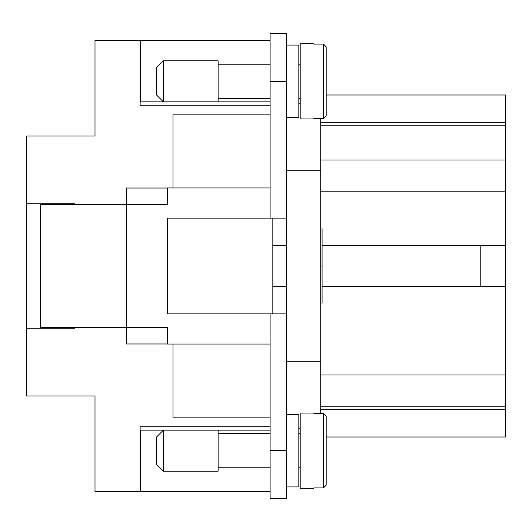 <?xml version="1.0" encoding="UTF-8"?>
<svg xmlns="http://www.w3.org/2000/svg" width="532" height="532" viewBox="0 0 532 532"><rect width="100%" height="100%" fill="white"/><g stroke="black" fill="none" stroke-linecap="round" stroke-linejoin="round"><path stroke-width="0.8" d="M270.103 98.42L218.12 98.42M218.12 64.219L270.103 64.219M163.397 101.838L218.12 101.838L218.12 60.801L163.397 60.801L163.397 101.838L156.561 95.002L156.561 67.637L163.397 60.801M270.103 218.12L286.522 218.12L286.522 33.443L270.103 33.443L270.103 218.12L167.507 218.12L167.507 313.88L270.103 313.88L270.103 498.557L286.522 498.557L286.522 450.677L270.103 450.677M272.843 218.12L272.843 313.88M270.103 344.044L167.507 344.044L167.507 327.493L126.463 327.493L126.463 204.507L167.507 204.507L167.507 187.956L270.103 187.956M286.522 286.522L272.843 286.522M272.843 245.478L286.522 245.478M270.103 417.846L172.973 417.846L172.973 344.044M167.507 343.978L126.463 343.978L126.463 327.559L40.279 327.559L40.279 204.441L126.463 204.441L126.463 188.022L167.507 188.022M286.522 45.067L298.831 45.067L298.831 117.572L286.522 117.572M286.522 361.76L320.723 361.76L320.723 118.543M286.522 170.24L320.723 170.24M286.522 218.12L286.522 450.677M320.723 413.457L320.723 361.76M320.723 303.054L322.086 303.054L322.086 228.946L320.723 228.946M320.723 266L322.086 266M298.831 428.792L300.201 428.792M298.831 103.208L300.201 103.208M322.086 245.478L480.775 245.478L480.775 286.522L322.086 286.522M320.723 159.979L505.4 159.979L505.4 125.778L320.723 125.778M172.973 187.956L172.973 114.154L270.103 114.154M313.88 413.457L313.88 413.058L313.88 413.457L323.456 413.457L326.189 416.23L326.189 445.211L326.189 436.998L505.4 436.998L505.4 159.979M505.4 409.64L320.723 409.64M320.723 406.222L505.4 406.222M480.775 286.522L505.4 286.522M480.775 245.478L505.4 245.478M326.189 95.002L326.189 86.789L326.189 95.002L505.4 95.002L505.4 125.778M505.4 122.36L320.723 122.36M326.189 456.15L326.189 485.131L326.189 456.15M270.103 491.721L140.142 491.721L140.142 426.737L270.103 426.737M270.103 105.263L140.142 105.263L140.142 40.279L270.103 40.279M74.48 328.244L74.48 327.559L74.48 328.244L26.6 328.244L26.6 395.961L95.002 395.961L95.002 491.721L140.142 491.721M26.6 328.244L26.6 136.039L95.002 136.039L95.002 40.279L140.142 40.279M26.6 203.756L74.48 203.756L74.48 204.441L74.48 203.756M270.103 433.58L218.12 433.58M218.12 467.781L270.103 467.781M163.397 430.162L218.12 430.162L218.12 471.199L163.397 471.199L156.561 464.363L156.561 436.998L163.397 430.162L163.397 471.199M300.201 98.42L298.831 98.42M298.831 64.219L300.201 64.219M313.88 118.942L313.88 118.543L313.88 118.942L300.201 118.942L300.201 43.697L313.88 43.697L313.88 44.103L313.88 43.697M313.88 118.543L323.456 118.543L326.189 115.77L326.189 46.869L323.456 44.103L313.88 44.103M326.189 46.869L326.189 75.85M326.189 86.789L326.189 115.77M167.507 204.441L126.463 204.441M126.463 327.559L167.507 327.559M270.103 491.708L140.594 491.708L140.594 430.149L270.103 430.149M270.103 40.292L140.594 40.292L140.594 101.851L270.103 101.851M56.698 328.244L56.698 327.559M56.698 204.441L56.698 203.756M40.279 327.559L40.279 328.244M40.279 203.756L40.279 204.441M286.522 313.88L270.103 313.88M286.522 486.933L298.831 486.933L298.831 414.428L286.522 414.428M300.201 433.58L298.831 433.58M298.831 467.781L300.201 467.781M313.88 413.058L300.201 413.058L300.201 488.303L313.88 488.303L313.88 487.897L313.88 488.303M313.88 487.897L323.456 487.897L326.189 485.131L326.189 416.23M320.723 191.201L505.4 191.201M320.723 375L505.4 375M323.456 118.543L323.456 44.103M323.456 413.457L323.456 487.897M286.522 81.323L270.103 81.323"/></g></svg>
